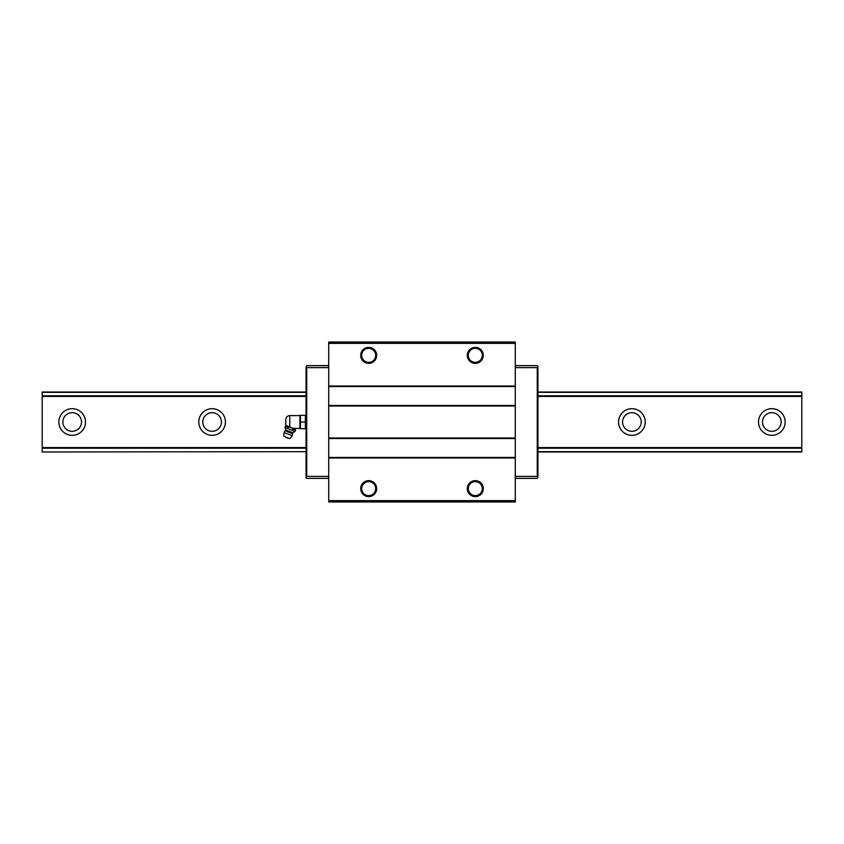 <?xml version="1.0" encoding="UTF-8"?>
<svg xmlns="http://www.w3.org/2000/svg" width="844" height="844" viewBox="0 0 844 844"><rect width="100%" height="100%" fill="white"/><g stroke="black" fill="none" stroke-linecap="round" stroke-linejoin="round"><path stroke-width="1.27" d="M58.858 422A13.325 13.325 0 0 1 72.183 408.675A13.325 13.325 0 0 1 85.508 422A13.325 13.325 0 0 1 72.183 435.325A13.325 13.325 0 0 1 58.858 422M81.509 422A9.326 9.326 0 0 0 72.183 412.674A9.326 9.326 0 0 0 62.857 422A9.326 9.326 0 0 0 72.183 431.326A9.326 9.326 0 0 0 81.509 422M758.492 422A13.325 13.325 0 0 1 771.817 408.675A13.325 13.325 0 0 1 785.142 422A13.325 13.325 0 0 1 771.817 435.325A13.325 13.325 0 0 1 758.492 422M781.143 422A9.326 9.326 0 0 0 771.817 412.674A9.326 9.326 0 0 0 762.491 422A9.326 9.326 0 0 0 771.817 431.326A9.326 9.326 0 0 0 781.143 422M618.568 422A13.325 13.325 0 0 1 631.892 408.675A13.325 13.325 0 0 1 645.217 422A13.325 13.325 0 0 1 631.892 435.325A13.325 13.325 0 0 1 618.568 422M641.218 422A9.326 9.326 0 0 0 631.892 412.674A9.326 9.326 0 0 0 622.566 422A9.326 9.326 0 0 0 631.892 431.326A9.326 9.326 0 0 0 641.218 422M198.783 422A13.325 13.325 0 0 1 212.108 408.675A13.325 13.325 0 0 1 225.432 422A13.325 13.325 0 0 1 212.108 435.325A13.325 13.325 0 0 1 198.783 422M221.434 422A9.326 9.326 0 0 0 212.108 412.674A9.326 9.326 0 0 0 202.782 422A9.326 9.326 0 0 0 212.108 431.326A9.326 9.326 0 0 0 221.434 422M42.2 451.983L306.066 451.667M801.8 451.983L537.934 451.983L801.8 451.983L801.8 392.017L537.934 392.017M306.066 392.017L42.2 392.017L306.066 392.017L42.2 392.017L42.2 451.667M361.696 488.634A6.995 6.995 0 0 1 368.691 481.639A6.995 6.995 0 0 1 375.696 488.634A6.995 6.995 0 0 1 368.691 495.628A6.995 6.995 0 0 1 361.696 488.634M360.694 488.634A7.997 7.997 0 0 1 368.691 480.637A7.997 7.997 0 0 1 376.688 488.634A7.997 7.997 0 0 1 368.691 496.631A7.997 7.997 0 0 1 360.694 488.634M468.304 488.634A6.995 6.995 0 0 1 475.309 481.639A6.995 6.995 0 0 1 482.304 488.634A6.995 6.995 0 0 1 475.309 495.628A6.995 6.995 0 0 1 468.304 488.634M467.312 488.634A7.997 7.997 0 0 1 475.309 480.637A7.997 7.997 0 0 1 483.306 488.634A7.997 7.997 0 0 1 475.309 496.631A7.997 7.997 0 0 1 467.312 488.634M468.304 355.366A6.995 6.995 0 0 1 475.309 348.372A6.995 6.995 0 0 1 482.304 355.366A6.995 6.995 0 0 1 475.309 362.361A6.995 6.995 0 0 1 468.304 355.366M467.312 355.366A7.997 7.997 0 0 1 475.309 347.369A7.997 7.997 0 0 1 483.306 355.366A7.997 7.997 0 0 1 475.309 363.363A7.997 7.997 0 0 1 467.312 355.366M361.696 355.366A6.995 6.995 0 0 1 368.691 348.372A6.995 6.995 0 0 1 375.696 355.366A6.995 6.995 0 0 1 368.691 362.361A6.995 6.995 0 0 1 361.696 355.366M360.694 355.366A7.997 7.997 0 0 1 368.691 347.369A7.997 7.997 0 0 1 376.688 355.366A7.997 7.997 0 0 1 368.691 363.363A7.997 7.997 0 0 1 360.694 355.366M537.934 366.961L537.934 477.039L537.269 476.375L537.269 367.625L537.934 366.296L537.269 365.631L515.283 365.631M515.283 478.369L537.269 478.369L537.934 477.039M537.269 476.375L515.283 476.375M306.066 477.039L306.066 366.961L306.731 367.625L306.731 476.375L306.066 477.704L306.731 478.369L328.717 478.369M328.717 365.631L306.731 365.631L306.066 366.961M537.269 367.625L515.283 367.625M306.731 367.625L328.717 367.625M306.731 476.375L328.717 476.375M515.283 342.042L515.283 501.958L328.717 501.958L328.717 342.042L515.283 342.042M515.283 343.371L328.717 343.371M515.283 386.014L328.717 386.014M515.283 386.552L328.717 386.552M515.283 405.479L328.717 405.479M515.283 406.006L328.717 406.006M515.283 437.994L328.717 437.994M515.283 438.521L328.717 438.521M515.283 457.448L328.717 457.448M515.283 457.986L328.717 457.986M515.283 500.629L328.717 500.629M285.61 429.912A1.066 1.066 0 0 1 285.251 430.799L292.53 433.742A1.066 1.066 0 0 1 292.889 432.845A7.997 7.997 0 0 1 295.01 431.506L285.019 427.465A7.997 7.997 0 0 1 285.61 429.912L292.889 432.845M300.485 422L300.485 415.332L305.37 415.332L305.37 422L300.485 422L300.485 428.668L305.37 428.668L305.37 422M299.894 428.668L299.894 415.332M285.947 425.45A3.998 3.998 0 0 1 285.81 424.395L285.81 419.605A3.998 3.998 0 0 1 289.798 415.607L299.799 415.607M289.798 427.011C284.597 424.912 284.597 424.912 289.798 427.011L289.798 415.607M295.537 430.187L295.105 429.153L286.591 425.714L285.557 426.157L290.821 427.497L295.537 430.187L295.01 431.506M292.53 433.742A4.399 4.399 0 0 1 292.224 435.757L284.069 432.466A4.399 4.399 0 0 1 285.251 430.799M284.069 432.466L283.806 436.232L286.802 437.445L289.798 438.648L292.224 435.757M288.047 437.952A2.426 2.426 0 0 1 285.546 436.939M293.047 429.174L292.509 430.493M288.047 427.159L287.519 428.478M285.557 426.157L285.019 427.465M537.934 451.667L801.8 451.667M42.2 448.227L306.066 448.227M537.934 448.227L801.8 448.227M42.2 447.573L306.066 447.573M537.934 447.573L801.8 447.573M42.2 396.427L306.066 396.427M537.934 396.427L801.8 396.427M42.2 395.773L306.066 395.773M537.934 395.773L801.8 395.773M42.2 392.333L306.066 392.333M537.934 392.333L801.8 392.333M293.227 428.393L299.799 428.393"/></g></svg>
